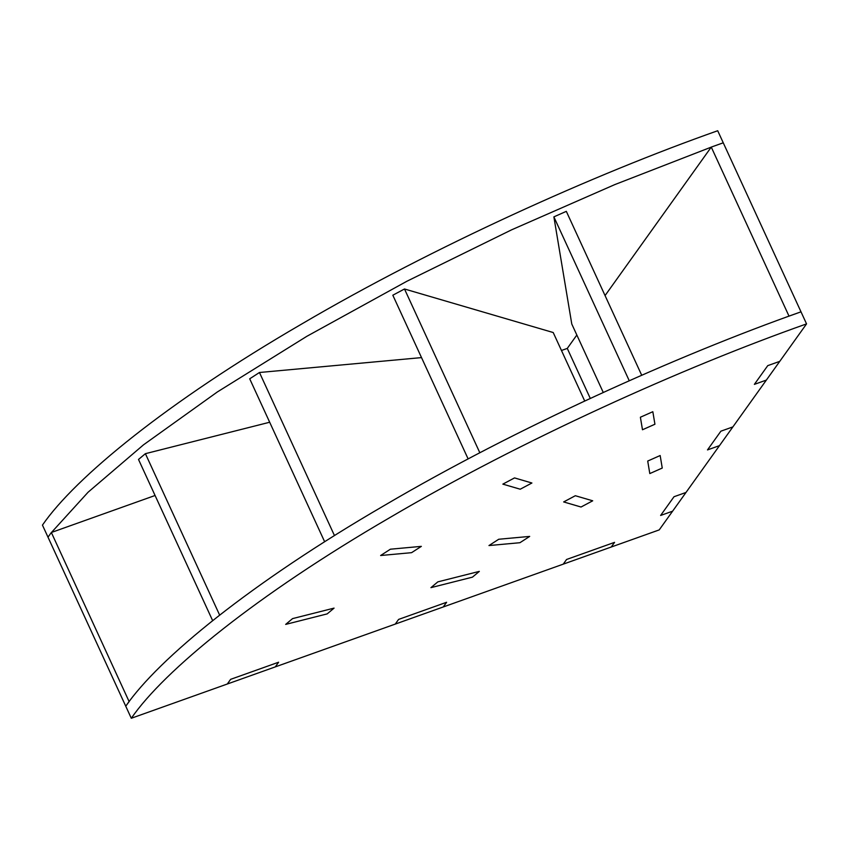 <?xml version="1.0" encoding="UTF-8"?>
<svg xmlns="http://www.w3.org/2000/svg" width="849" height="849" viewBox="0 0 849 849"><rect width="100%" height="100%" fill="white"/><g stroke="black" fill="none" stroke-linecap="round" stroke-linejoin="round"><path stroke-width="1.27" d="M395.263 624.089L131.298 718.265C164.144 670.572 256.292 595.16 390.105 517.434C522.591 439.633 683.233 367.405 806.55 323.894L659.217 529.903L395.263 624.089L398.606 619.409L446.606 602.281L443.252 606.961L446.606 602.281L398.606 619.409L395.263 624.089M129.228 701.465L125.748 706.198C158.593 658.495 250.742 583.093 384.544 505.357C517.041 427.567 677.672 355.338 801 311.827L806.55 323.894M605.061 295.579L711.26 147.089L723.252 142.802L717.702 130.735C594.385 174.236 433.743 246.465 301.257 324.265C167.444 401.991 75.306 477.403 42.45 525.106L131.298 718.265M498.734 539.253L529.691 536.409L519.928 542.713L488.971 545.557L498.734 539.253L488.971 545.557L519.928 542.713L529.691 536.409L498.734 539.253M390.391 549.207L421.348 546.363L411.585 552.667L380.628 555.511L390.391 549.207L380.628 555.511L411.585 552.667L421.348 546.363L390.391 549.207M575.335 495.72L592.708 500.804L581.034 507.023L563.662 501.929L575.335 495.72L563.662 501.929L581.034 507.023L592.708 500.804L575.335 495.72M514.526 477.913L531.909 483.007L520.225 489.215L502.852 484.132L514.526 477.913L502.852 484.132L520.225 489.215L531.909 483.007L514.526 477.913M292.565 618.613L334.071 608.117L327.183 613.891L285.678 624.397L292.565 618.613L285.678 624.397L327.183 613.891L334.071 608.117L292.565 618.613M437.829 581.873L479.335 571.377L472.447 577.15L430.942 587.646L437.829 581.873L430.942 587.646L472.447 577.15L479.335 571.377L437.829 581.873M660.161 455.531L662.252 468.054L649.803 473.572L647.713 461.049L660.161 455.531L647.713 461.049L649.803 473.572L662.252 468.054L660.161 455.531M652.828 411.712L654.929 424.235L642.481 429.753L640.39 417.23L652.828 411.712L640.39 417.23L642.481 429.753L654.929 424.235L652.828 411.712M227.288 684.018L230.631 679.338L278.621 662.22L275.278 666.9L278.621 662.22L230.631 679.338L227.288 684.018M767.761 365.632L779.764 361.356L767.761 365.632L754.368 384.364L767.761 365.632M766.371 380.087L754.368 384.364L766.371 380.087M720.886 431.186L732.889 426.898L720.886 431.186L707.493 449.917L720.886 431.186M719.496 445.629L707.493 449.917L719.496 445.629M674.01 496.729L686.013 492.452L674.01 496.729L660.618 515.46L674.01 496.729M672.62 511.183L660.618 515.46L672.62 511.183M614.58 542.352L611.227 547.032L614.58 542.352L566.58 559.47L614.58 542.352M563.237 564.161L566.58 559.47L563.237 564.161M723.252 142.802L801 311.827L788.965 316.157M711.26 147.089L788.997 316.104M561.476 350.488L567.281 348.408L576.842 335.037M51.492 532.44L88.084 492.218L143.555 444.791L217.386 391.93L306.807 336.331L406.936 281.231L511.65 229.803L614.803 184.594L711.218 147.142M324.658 541.779L249.702 378.803L259.465 372.499L421.518 357.599M468.128 458.927L392.822 295.208L404.495 288.989L553.208 332.532L584.706 401.004M212.643 620.63L138.504 459.458L145.402 453.674L269.685 422.24M603.257 392.45L571.78 324.031L553.877 216.866L629.247 380.734M129.09 701.518L51.354 532.493L155.08 495.487M567.281 348.408L590.278 398.414M51.354 532.493L48 537.173M145.402 453.674L219.647 615.101M259.465 372.499L334.474 535.592M404.495 288.989L479.834 452.772M641.706 375.247L566.315 211.348L553.877 216.866"/></g></svg>

